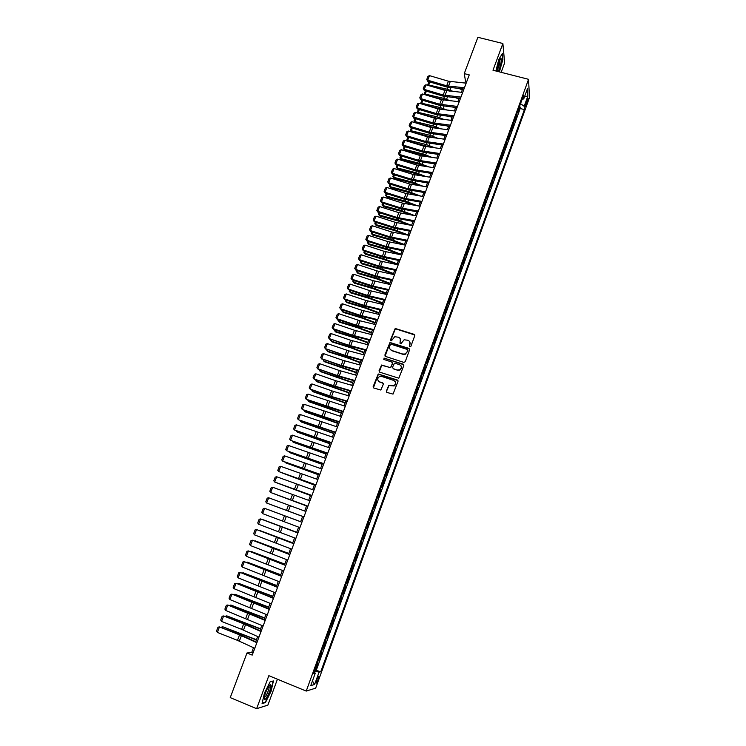<?xml version="1.0" encoding="UTF-8"?>
<svg xmlns="http://www.w3.org/2000/svg" width="746" height="746" viewBox="0 0 746 746"><rect width="100%" height="100%" fill="white"/><g stroke="black" fill="none" stroke-linecap="round" stroke-linejoin="round"><path stroke-width="1.12" d="M409.871 346.871L410.85 346.396L414.776 335.672L414.133 334.339L395.221 328.473L390.512 339.822L391.426 340.754L394.765 336.716L398.392 337.22C400.294 338.05 400.975 339.467 400.453 341.481L399.94 342.871L400.882 343.803L404.136 339.784L407.848 340.26C409.759 341.09 410.449 342.517 409.927 344.54L409.414 345.93L409.871 346.871M318.272 679.438L318.99 676.324C318.635 675.764 317.88 676.939 316.714 679.867L315.987 682.982C316.351 683.541 317.115 682.357 318.272 679.438M386.353 391.072L386.997 392.443L393.03 394.102L398 381.392L397.357 380.031L378.231 373.979L373.149 386.652L373.793 388.013L380.833 390.037L383.304 384.246L382.661 382.885L379.583 381.859C377.14 380.19 377.112 378.409 379.509 376.506L381.598 376.404L393.683 380.423C396.098 382.017 396.173 383.789 393.907 385.729L388.825 385.272L386.353 391.072L386.587 392.191M501.163 72.334L504.65 62.888L502.879 43.51L492.985 70.245L528.56 79.318L306.233 691.076L268.849 675.68L256.624 708.7L230.253 697.603L246.991 652.974L252.223 655.109L469.253 74.898L464.254 73.612L465.532 81.211L464.851 83.03M502.879 43.51L477.878 37.3L464.254 73.612M403.828 362.407L405.227 361.726L409.61 349.753L408.967 348.41L389.981 342.489L384.861 355.068L385.495 356.411L403.828 362.407M403.828 365.531L398.83 378.194L379.658 372.17L379.024 370.818L381.57 365.036L389.729 367.452L391.128 366.771L392.377 363.377L391.734 362.024L384.013 359.497L384.031 358.089L403.176 364.179L403.828 365.531M314.849 669.88L315.558 670.169L317.983 663.502L317.097 663.688M318.878 658.783L319.586 659.072L322.002 652.424L321.134 652.573M322.897 647.724L323.605 648.004L326.011 641.383L325.163 641.485M326.907 636.702L327.615 636.981L330.002 630.389L329.173 630.445M330.888 625.717L331.597 625.997L333.984 619.422L333.173 619.441M334.87 614.769L335.579 615.049L337.957 608.494L337.155 608.475M338.833 603.868L339.542 604.139L341.91 597.611L341.127 597.555M342.778 592.995L343.486 593.266L345.846 586.766L345.081 586.664M346.713 582.16L347.422 582.43L349.771 575.949L349.025 575.809M350.639 571.371L351.338 571.641L353.688 565.179L352.951 565.002M354.546 560.61L355.245 560.88L357.586 554.437L356.868 554.222M358.434 549.895L359.143 550.156L361.474 543.741L360.766 543.489M362.323 539.199L363.022 539.47L365.344 533.082L364.635 532.821M366.202 528.513L366.892 528.821L369.205 522.452L368.496 522.191M370.072 517.864L370.743 518.209L373.047 511.859L372.347 511.607M373.923 507.252L374.585 507.634L376.879 501.312L376.18 501.06M377.765 496.677L378.409 497.097L380.702 490.793L379.994 490.542M381.598 486.131L382.222 486.597L384.507 480.312L383.808 480.06M385.412 475.631L386.027 476.125L388.302 469.868L387.603 469.616M389.216 465.159L389.813 465.7L392.079 459.452L391.38 459.21M393.011 454.734L393.59 455.302L395.846 449.083L395.147 448.84M396.788 444.336L397.348 444.942L399.604 438.741L398.905 438.499M400.546 433.976L401.096 434.62L403.344 428.437L402.644 428.195M404.295 423.644L404.836 424.325L407.074 418.17L406.374 417.928M408.034 413.359L408.556 414.067L410.785 407.931L410.095 407.698M411.764 403.101L412.268 403.847L414.496 397.73L413.797 397.497M415.475 392.881L415.97 393.664L418.189 387.566L417.49 387.333M419.177 382.689L419.662 383.509L421.863 377.429L421.173 377.206M422.87 372.534L423.336 373.392L425.528 367.33L424.838 367.107M426.544 362.416L426.992 363.302L429.183 357.269L428.493 357.045M430.209 352.336L430.647 353.259L432.829 347.244L432.139 347.021M433.855 342.283L434.284 343.235L436.457 337.239L435.767 337.024M437.492 332.268L437.911 333.257L440.075 327.28L439.385 327.056M441.119 322.281L441.52 323.307L443.683 317.348L442.993 317.134M444.737 312.332L445.12 313.385L447.274 307.455L446.584 307.231M448.337 302.41L448.71 303.501L450.864 297.589L450.174 297.374M451.927 292.525L452.29 293.644L454.435 287.751L453.745 287.546M455.508 282.678L455.853 283.825L457.988 277.95L457.298 277.745M459.079 272.859L459.405 274.043L461.541 268.187L460.851 267.982M462.632 263.068L462.949 264.289L465.075 258.452L464.385 258.247M466.175 253.314L466.483 254.563L468.6 248.744L467.91 248.539M469.71 243.588L469.999 244.875L472.106 239.074L471.425 238.869M473.225 233.899L473.514 235.214L475.612 229.432L474.922 229.236M476.741 224.238L477.002 225.59L479.1 219.828L478.41 219.632M480.238 214.615L480.489 215.995L482.578 210.251L481.888 210.055M483.716 205.019L483.967 206.428L486.047 200.702L485.357 200.506M487.194 195.452L487.427 196.888L489.497 191.19L488.817 190.995M490.654 185.922L490.877 187.386L492.938 181.707L492.257 181.511M494.113 176.42L494.318 177.921L496.379 172.251L495.689 172.065M497.545 166.955L497.741 168.475L499.801 162.824L499.111 162.637M500.976 157.509L501.163 159.066L503.205 153.434L502.524 153.247M504.399 148.1L504.566 149.685L506.609 144.071L505.928 143.885M507.802 138.719L507.961 140.341L509.994 134.746L509.313 134.56M511.197 129.375L511.346 131.016L513.369 125.44L512.698 125.263M514.581 120.05L514.721 121.729L516.745 116.171L516.614 114.474M516.064 115.994L516.745 116.171M526.946 99.805L525.277 106.333L527.114 102.771L528.047 98.267L526.946 99.805M528.56 79.318L529.464 97.698L315.67 688.148L306.233 691.076M315.558 670.169L320.752 671.754L524.382 109.606L524.177 106.286L520.54 103.666M320.752 671.754L319.055 672.174L314.588 684.492L310.746 685.621L315.297 673.106L313.516 673.545L523.524 95.451L523.729 98.92L527.478 88.606L527.87 96.103L524.177 106.286M383.248 383.369L379.583 381.859M513.229 123.78L513.369 125.44M509.844 133.105L509.994 134.746M506.441 142.467L506.609 144.071M503.028 151.858L503.205 153.434M499.606 161.285L499.801 162.824M496.174 170.731L496.379 172.251M492.733 180.215L492.938 181.707M489.273 189.736L489.497 191.19M485.805 199.275L486.047 200.702M482.326 208.852L482.578 210.251M478.839 218.466L479.1 219.828M475.333 228.099L475.612 229.432M471.817 237.778L472.106 239.074M468.292 247.476L468.6 248.744M464.758 257.211L465.075 258.452M461.215 266.984L461.541 268.187M457.652 276.775L457.988 277.95M454.081 286.613L454.435 287.751M450.5 296.479L450.864 297.589M446.901 306.373L447.274 307.455M443.292 316.304L443.683 317.348M439.674 326.272L440.075 327.28M436.037 336.269L436.457 337.239M432.4 346.303L432.829 347.244M428.745 356.364L429.183 357.269M425.071 366.463L425.528 367.33M421.387 376.59L421.863 377.429M417.695 386.764L418.189 387.566M413.993 396.965L414.496 397.73M410.272 407.195L410.785 407.931M406.542 417.471L407.074 418.17M402.803 427.775L403.344 428.437M399.045 438.116L399.604 438.741M395.277 448.486L395.846 449.083M391.491 458.902L392.079 459.452M387.696 469.346L388.302 469.868M383.892 479.827L384.507 480.312M380.068 490.346L380.702 490.793M376.236 500.902L376.879 501.312M372.385 511.495L373.047 511.859M368.524 522.116L369.205 522.452M364.654 532.784L365.344 533.082M359.143 550.156L358.425 549.923M355.245 560.88L354.518 560.684M351.338 571.641L350.592 571.483M347.422 582.43L346.657 582.318M343.486 593.266L342.712 593.191M339.542 604.139L338.74 604.101M335.579 615.049L334.767 615.049M331.597 625.997L330.776 626.043M327.615 636.981L326.767 637.065M323.605 648.004L322.748 648.134M319.586 659.072L318.719 659.24M316.379 669.973L520.204 108.515L520.093 106.93L518.088 112.469L517.957 110.762M256.624 708.7L267.889 705.11L277.437 679.214M253.5 647.705L251.756 652.368L246.991 652.974M462.66 88.895L461.382 92.308M459.191 98.164L457.895 101.615M455.713 107.461L454.398 110.949M452.216 116.786L450.892 120.32M448.719 126.149L447.376 129.72M445.203 135.539L443.851 139.148M441.679 144.957L440.308 148.603M438.135 154.403L436.755 158.096M434.592 163.887L433.193 167.617M431.029 173.398L429.621 177.166M427.458 182.938L426.031 186.752M423.877 192.515L422.432 196.366M420.278 202.119L418.823 206.017M416.669 211.752L415.196 215.697M413.051 221.422L411.559 225.413M409.423 231.12L407.913 235.149M405.777 240.855L404.257 244.93M402.122 250.619L400.583 254.74M398.457 260.419L396.9 264.578M394.774 270.248L393.207 274.453M391.09 280.114L389.496 284.357M387.379 290.007L385.775 294.306M383.668 299.939L382.045 304.275M379.938 309.898L378.297 314.28M376.198 319.894L374.539 324.324M372.44 329.928L370.762 334.404M368.673 339.99L366.985 344.512M364.897 350.079L363.19 354.648M361.101 360.215L359.376 364.831M357.297 370.38L355.553 375.042M353.483 380.581L351.72 385.29M349.65 390.811L347.869 395.576M345.808 401.087L344.009 405.889M341.948 411.391L340.129 416.24M338.078 421.723L336.241 426.628M334.199 432.102L332.343 437.053M330.301 442.509L328.426 447.516M326.394 452.962L324.501 458.007M322.468 463.443L320.556 468.535M318.533 473.962L316.602 479.109M314.579 484.508L312.63 489.712M310.616 495.102L308.648 500.352M306.634 505.732L304.657 511.029M302.643 516.391L300.647 521.743M298.633 527.114L296.638 532.457M294.605 537.885L292.609 543.219M290.558 548.702L288.562 554.008M286.492 559.547L284.515 564.843M282.417 570.429L280.44 575.716M278.333 581.358L276.365 586.617M274.23 592.315L272.262 597.565M270.108 603.318L268.15 608.549M265.977 614.359L264.028 619.581M261.837 625.437L259.888 630.64M257.668 636.552L255.729 641.737M466.772 81.538L465.532 81.211M253.053 652.89L251.756 652.368M519.421 106.753L520.093 106.93M520.204 108.515L524.382 109.606M522.125 99.283L523.729 98.92M315.297 673.106L313.973 672.295M314.486 670.878L319.055 672.174M524.597 96.532L527.87 96.103M314.588 684.492L312.453 680.939M499.391 71.877L502.925 59.307L502.375 53.507L498.813 59.456L495.885 70.982M265.445 702.564L271.078 691.29L273.428 680.949L270.155 681.732L264.429 693.109L262.07 703.599L265.445 702.564L264.821 702.312M409.545 346.657L409.824 341.976M400.322 338.861L400.08 343.608M414.795 335.001L395.38 328.762L390.662 340.577M409.619 349.035L390.149 342.759L385.057 356.122M407.773 350.406L407.316 349.464L391.249 344.26L390.279 344.736L389.738 346.2C389.207 348.214 389.888 349.641 391.79 350.48L402.775 354.052L405.153 353.977L407.232 351.87L407.792 349.939M390.102 349.231L391.79 350.48M407.922 350.667L405.302 354.238L402.933 354.313L391.948 350.741M392.349 362.575L392.545 363.628L390.662 367.675L381.738 365.288L379.248 371.909M403.81 364.757L384.712 358.332L383.742 359.33M397.459 369.997L399.576 369.895C401.954 367.983 401.907 366.211 399.455 364.561L394.438 363.19L392.555 367.246L393.198 368.599L397.618 370.249L399.735 370.137C401.507 369.065 401.935 367.638 401.031 365.857M397.618 370.249L393.356 368.841M395.184 381.607C396.182 383.36 395.809 384.815 394.075 385.962L388.992 385.505L386.521 391.296M378.343 381.019L379.761 382.092M397.963 380.563L378.409 374.222L373.41 387.789M458.995 88.522L462.287 89.874M429.864 81.995L428.717 85.016L447.218 89.222L453.316 91.469M428.577 85.557L427.878 84.429L428.959 85.669M449.484 91.068L437.081 88.075M427.878 84.429L428.913 81.715M464.432 87.795L446.686 85.809L427.738 80.204L427.859 81.398L446.761 86.993L463.965 89.035M466.166 83.16L448.421 81.211L429.482 75.635L427.738 80.204L426.759 79.505L427.98 76.306L429.482 75.635M427.859 81.398L426.759 79.505M498.048 71.541L499.531 68.501C501.34 62.888 501.816 59.503 500.939 58.356L498.86 61.825L497.013 71.271M496.985 70.115L498.552 67.476C499.661 64.212 500.109 61.759 499.895 60.118L499.717 59.82M502.105 53.964L502.618 59.447L499.093 71.802M270.882 685.527L270.5 684.791C269.203 684.054 264.634 693.482 264.28 697.669L264.252 698.741C264.56 703.086 271.441 689.304 270.882 685.527M264.336 697.24C265.389 698.181 269.52 689.108 269.138 686.73L268.84 686.171L270.5 684.791M270.052 681.928L273.045 681.21L270.77 691.234L265.306 702.163L262.182 703.114M455.927 97.81L458.865 99.022M426.386 91.152L425.257 94.108L443.767 98.369L450.248 100.775M425.267 94.807L424.418 93.52L425.556 94.891M446.416 100.356L431.869 96.775M424.418 93.52L425.425 90.872M452.878 107.144L455.433 108.189M422.889 100.337L421.788 103.237L440.308 107.555L447.19 110.119M421.947 104.086L420.949 102.631L422.143 104.142M443.357 109.681L426.563 105.466M420.949 102.631L421.928 100.057M449.829 116.507L451.992 117.392M419.383 109.55L418.301 112.385L436.83 116.768L444.14 119.5M418.618 113.392L417.471 111.769L418.72 113.42M440.308 119.043L421.154 114.157M417.471 111.769L418.422 109.27M446.789 125.906L448.542 126.624M415.867 118.8L414.804 121.57L433.351 126.009L441.1 128.927M413.983 120.945L415.298 122.736L413.983 120.945L414.907 118.511M437.268 128.443L415.634 122.838M460.953 97.101L443.208 95.012L424.241 89.38L424.371 90.555L443.292 96.178L460.496 98.304M462.688 92.448L444.952 90.406L425.994 84.792L424.241 89.38L423.271 88.662L424.493 85.454L425.994 84.792M424.371 90.555L423.271 88.662M457.466 106.426L439.72 104.254L420.735 98.584L420.875 99.74L439.814 105.4L457.018 107.611M459.21 101.754L441.464 99.628L422.488 93.977L420.735 98.584L419.765 97.857L420.996 94.639L422.488 93.977M420.875 99.74L419.765 97.857M453.96 115.789L436.224 113.523L417.219 107.816L417.368 108.944L436.326 114.642L453.531 116.945M455.713 111.098L437.977 108.888L418.982 103.19L417.219 107.816L416.249 107.079L417.48 103.843L418.982 103.19M417.368 108.944L416.249 107.079M450.444 125.179L432.717 122.82L413.694 117.075L413.844 118.185L432.829 123.92L450.025 126.307M452.207 120.479L434.48 118.166L415.457 112.441L413.694 117.075L412.725 116.329L413.965 113.084L415.457 112.441M413.844 118.185L412.725 116.329M443.767 135.352L445.073 135.875M412.333 128.07L411.307 130.783L429.855 135.278L438.079 138.383M410.477 130.14L411.811 131.949L410.477 130.14L411.382 127.78M434.247 137.879L411.811 131.949M446.929 134.597L429.202 132.145L410.151 126.363L410.319 127.454L429.323 133.226L446.509 135.707M448.691 129.879L430.964 127.482L411.923 121.719L410.151 126.363L409.19 125.608L410.431 122.353L411.923 121.719M410.319 127.454L409.19 125.608M440.765 144.827L441.595 145.172M408.799 137.376L407.792 140.024L426.348 144.575L435.067 147.885M406.962 139.371L408.304 141.171L406.962 139.371L407.838 137.087M431.235 147.363L408.304 141.171M443.385 144.043L425.668 141.507L406.598 135.688L406.775 136.76L425.798 142.57L442.984 145.134M445.157 139.316L427.439 136.826L408.379 131.016L406.598 135.688L405.637 134.914L406.887 131.66L408.379 131.016M406.775 136.76L405.637 134.914M405.246 146.71L404.257 149.293L422.833 153.909L432.083 157.425M403.437 148.631L404.789 150.431L403.437 148.631L404.285 146.412M428.241 156.884L423.318 155.037L404.789 150.431M439.842 153.527L422.124 150.897L403.036 145.032L403.222 146.085L422.264 151.932L439.45 154.59M441.613 148.78L423.905 146.197L404.826 140.36L403.036 145.032L402.085 144.258L403.325 140.985L404.826 140.36M403.222 146.085L402.085 144.258M401.684 156.073L400.723 158.6L419.299 163.271L429.109 167.011M399.903 157.919L401.255 159.709L399.903 157.919L400.723 155.774M425.276 166.442L419.793 164.381L401.255 159.709M436.279 163.038L418.571 160.315L399.464 154.413L399.651 155.448L418.72 161.332L435.897 164.073M438.061 158.283L420.352 155.597L401.255 149.722L399.464 154.413L398.513 153.629L399.763 150.347L401.255 149.722M399.651 155.448L398.513 153.629M398.103 165.472L397.17 167.925L415.764 172.662L426.162 176.634M396.359 167.244L397.711 169.016L396.359 167.244L397.142 165.174M422.329 176.047L416.268 173.753L397.711 169.016M432.717 172.587L415.009 169.762L395.884 163.831L396.079 164.838L415.158 170.759L432.335 173.594M434.498 167.813L416.79 165.034L397.674 159.122L395.884 163.831L394.923 163.029L396.182 159.737L397.674 159.122M396.079 164.838L394.923 163.029M394.522 174.89L393.608 177.287L412.212 182.08L423.234 186.304M392.797 176.588L394.158 178.359L392.797 176.588L393.562 174.592M419.401 185.698L412.725 183.152L394.158 178.359M429.127 182.164L411.428 179.245L392.284 173.268L392.489 174.256L411.596 180.224L428.764 183.143M430.927 177.371L413.219 174.499L394.084 168.54L392.284 173.268L391.333 172.457L392.592 169.156L394.084 168.54M392.489 174.256L391.333 172.457M390.923 184.346L390.037 186.677L408.649 191.536L420.343 196.021M389.225 185.968L390.596 187.731L389.225 185.968L389.962 184.048M416.51 195.396L409.172 192.58L390.596 187.731M425.537 191.769L407.848 188.757L388.675 182.742L388.89 183.712L408.015 189.708L425.183 192.72M427.337 186.966L409.638 183.992L390.484 178.005L388.675 182.742L387.724 181.921L388.992 178.602L390.484 178.005M388.89 183.712L387.724 181.921M387.314 193.839L386.456 196.105L405.069 201.019L417.48 205.793M385.645 195.377L387.025 197.131L385.645 195.377L386.353 193.531M413.648 205.131L405.6 202.045L387.025 197.131M421.928 201.411L404.248 198.296L385.057 192.244L385.281 193.195L404.425 199.229L421.583 202.334M423.737 196.59L406.048 193.522L386.866 187.488L385.057 192.244L384.106 191.414L385.374 188.085L386.866 187.488M385.281 193.195L384.106 191.414M418.31 211.081L400.63 207.873L381.42 201.784L381.654 202.707L400.826 208.787L417.974 211.985M420.129 206.241L402.439 203.08L383.239 197.009L381.42 201.784L380.479 200.935L381.747 197.597L383.239 197.009M381.654 202.707L380.479 200.935M414.683 220.779L397.012 217.478L377.774 211.342L378.017 212.256L397.208 218.364L414.356 221.655M416.501 215.93L398.821 212.666L379.602 206.558L377.774 211.342L376.833 210.493L378.11 207.146L379.602 206.558M378.017 212.256L376.833 210.493M383.696 203.35L382.857 205.551L401.488 210.531L414.655 215.603M382.055 204.814L383.435 206.567L382.055 204.814L382.726 203.043M410.822 214.923L402.029 211.538L383.435 206.567M380.059 212.899L379.248 215.034L397.888 220.079L411.587 225.348M378.446 214.288L379.835 216.032L378.446 214.288L379.089 212.591M408.043 224.77L398.439 221.058L379.835 216.032M376.413 222.485L375.63 224.546L394.28 229.656L407.997 234.925M374.837 223.791L376.226 225.525L374.837 223.791L375.443 222.168M405.311 234.664L394.839 230.617L376.226 225.525M411.046 230.514L393.375 227.11L374.119 220.947L374.371 221.823L393.58 227.978L410.729 231.363M412.864 225.646L395.194 222.289L375.947 216.144L374.119 220.947L373.177 220.079L374.464 216.713L375.947 216.144M374.371 221.823L373.177 220.079M372.758 232.09L371.993 234.095L390.652 239.261L404.397 244.539M371.2 233.321L372.608 235.046L371.2 233.321L371.788 231.782M402.635 244.613L391.221 240.203L372.608 235.046M407.391 240.287L389.729 236.78L370.454 230.57L370.715 231.437L389.944 237.629L407.083 241.107M409.218 235.4L391.547 231.941L372.291 225.758L370.454 230.57L369.512 229.693L370.799 226.327L372.291 225.758M370.715 231.437L369.512 229.693M369.093 241.732L368.356 243.672L387.025 248.894L400.788 254.181M367.564 242.879L368.972 244.604L367.564 242.879L368.123 241.424M400.024 254.628L387.603 249.817L368.972 244.604M403.726 250.087L386.064 246.478L366.771 240.231L367.041 241.07L386.288 247.308L403.427 250.88M405.554 245.182L387.901 241.62L368.617 235.4L366.771 240.231L365.838 239.345L367.125 235.96L368.617 235.4M367.041 241.07L365.838 239.345M365.409 251.411L364.701 253.276L383.379 258.564L397.17 263.851M363.908 252.474L365.326 254.181L363.908 252.474L364.44 251.094M396.937 264.485L383.966 259.468L365.326 254.181M400.043 259.916L382.39 256.214L363.078 249.929L363.358 250.74L382.633 257.016L399.763 260.68M401.889 255.001L384.227 251.337L364.925 245.07L363.078 249.929L362.146 249.024L363.442 245.63L364.925 245.07M363.358 250.74L362.146 249.024M361.717 261.119L361.036 262.918L379.723 268.271L393.543 273.558M360.253 262.098L361.67 263.804L360.253 262.098L360.747 260.792M393.31 274.164L380.32 269.147L361.67 263.804M396.359 269.782L378.707 265.977L359.376 259.645L359.665 260.447L378.959 266.76L396.079 270.518M398.205 264.849L380.553 261.091L361.232 254.787L359.376 259.645L358.444 258.731L359.74 255.328L361.232 254.787M359.665 260.447L358.444 258.731M358.015 270.854L357.353 272.588L376.049 278.006L389.897 283.293M356.569 271.758L357.996 273.446L356.569 271.758L357.036 270.528M389.673 283.881L376.655 278.864L357.996 273.446M392.657 279.685L376.861 276.281L355.655 269.409L355.963 270.173L375.266 276.533L392.387 280.393M394.503 274.733L376.861 270.873L357.52 264.522L355.655 269.409L354.732 268.476L356.029 265.063L357.52 264.522M355.963 270.173L354.732 268.476M354.294 280.627L353.66 282.286L372.366 287.769L386.241 293.066M352.886 281.447L354.313 283.135L352.886 281.447L353.324 280.3M386.027 293.626L372.981 288.609L354.313 283.135M388.936 289.616L373.149 286.119L351.925 279.19L352.243 279.946L371.573 286.333L388.685 290.297M390.792 284.646L373.159 280.683L353.8 274.295L351.925 279.19L351.002 278.258L352.308 274.826L353.8 274.295M352.243 279.946L351.002 278.258M350.564 290.427L349.958 292.022L368.673 297.57L382.567 302.867M349.184 291.164L350.62 292.842L349.184 291.164L349.594 290.101M382.372 303.408L369.298 298.381L350.62 292.842M385.206 299.584L367.582 295.463L348.186 289.01L348.513 289.737L367.862 296.171L384.964 300.237M387.071 294.595L369.447 290.53L350.06 284.095L348.186 289.01L347.263 288.068L348.578 284.627L350.06 284.095M348.513 289.737L347.263 288.068M346.825 300.256L346.247 301.785L364.971 307.399L378.884 312.705M345.473 300.918L346.918 302.587L345.473 300.918L345.846 299.929M378.698 313.217L365.605 308.191L346.918 302.587M343.067 310.131L342.517 311.576L361.25 317.264L375.191 322.57M342.088 309.795L341.752 310.7L343.197 312.36L361.894 318.029L375.014 323.055M339.299 320.025L338.777 321.414L357.52 327.158L371.489 332.464M338.32 319.698L338.013 320.519L339.467 322.169L358.173 327.904L371.312 332.93M381.467 309.581L363.852 305.356L344.438 298.866L344.764 299.575L364.132 306.046L381.234 310.205M383.341 304.573L365.717 300.405L346.312 293.933L344.438 298.866L343.514 297.906L344.829 294.456L346.312 293.933M344.764 299.575L343.514 297.906M377.718 319.614L360.104 315.288L340.67 308.751L341.006 309.431L360.402 315.95L377.495 320.211M379.593 314.588L361.978 310.317L342.554 303.808L340.67 308.751L339.747 307.781L341.071 304.321L342.554 303.808M341.006 309.431L339.747 307.781M373.951 329.676L356.346 325.247L336.894 318.673L337.239 319.335L356.653 325.89L373.737 330.245M375.835 324.641L360.076 320.808L338.777 313.712L336.894 318.673L335.97 317.684L337.295 314.215L338.777 313.712M337.239 319.335L335.97 317.684M335.523 329.965L335.019 331.271L353.781 337.089L367.769 342.395M334.544 329.629L334.264 330.366L335.728 332.007L354.443 337.807L367.61 342.843M370.175 339.775L352.578 335.243L333.098 328.622L333.462 329.256L352.886 335.859L369.969 340.316M372.067 334.721L354.462 330.236L334.991 323.643L333.098 328.622L332.184 327.625L333.509 324.146L334.991 323.643M333.462 329.256L332.184 327.625M331.728 339.924L331.261 341.164L350.023 347.049L364.039 352.364M330.748 339.589L330.506 340.251L331.97 341.882L350.695 347.748L363.889 352.783M366.379 349.911L348.792 345.267L329.294 338.609L349.119 345.864L366.193 350.424M368.282 344.839L350.685 340.251L331.196 333.611L329.294 338.609L328.38 337.602L329.713 334.105L331.196 333.611M329.667 339.225L328.38 337.602M327.923 349.93L327.485 351.096L346.256 357.045L360.299 362.36M326.944 349.594L326.729 350.163L328.203 351.786L346.946 357.726L360.15 362.752M362.575 360.085L344.997 355.329L325.48 348.634L345.333 355.898L362.397 360.56M364.486 354.993L348.746 350.862L327.391 343.617L325.48 348.634L324.566 347.608L325.909 344.102L327.391 343.617M325.853 349.212L324.566 347.608M324.109 359.964L323.689 361.055L356.541 372.394M323.13 359.619L324.426 361.726L356.411 372.767M358.761 370.286L341.192 365.428L321.647 358.686L341.528 365.969L358.593 370.734M360.672 365.176L343.095 360.374L323.568 353.651L321.647 358.686L320.743 357.642L322.085 354.126L323.568 353.651M322.039 359.246L320.743 357.642M320.276 370.025L319.894 371.051L352.774 382.456M319.297 369.69L320.64 371.695L352.653 382.801M316.435 380.124L316.071 381.075L348.997 392.555M315.455 379.779L316.836 381.7L348.876 392.881M312.583 390.261L312.248 391.137L345.202 402.691M311.595 389.916L313.012 391.734L345.09 402.989M354.928 380.525L337.369 375.555L317.805 368.766L337.724 376.077L354.779 380.945M356.849 375.397L339.281 370.482L319.726 363.722L317.805 368.766L316.901 367.722L318.244 364.188L319.726 363.722M318.206 369.307L316.901 367.722M351.086 390.792L333.537 385.719L313.954 378.893L333.891 386.214L350.946 391.184M353.017 385.654L335.448 380.628L315.875 373.821L313.954 378.893L313.05 377.83L314.402 374.287L315.875 373.821M314.364 379.406L313.05 377.83M347.235 401.106L331.541 396.518L310.084 389.039L330.058 396.387L347.104 401.46M349.165 395.949L333.462 391.408L312.014 383.966L310.084 389.039L309.18 387.967L310.541 384.414L312.014 383.966M308.713 400.434L308.406 401.227L341.398 412.855M307.725 400.08L309.18 401.805L341.295 413.125M343.365 411.447L306.196 399.231L326.207 406.598L343.244 411.773M345.305 406.272L308.145 394.13L306.196 399.231L305.31 398.14L306.662 394.578L308.145 394.13M304.825 410.636L304.555 411.354L337.584 423.057M303.846 410.281L305.338 411.913L337.49 423.299M339.486 421.826L302.307 409.451L322.347 416.837L339.374 422.124M341.426 416.632L304.256 404.341L302.307 409.451L301.412 408.351L302.773 404.78L304.256 404.341M300.936 420.875L300.685 421.518L333.751 433.295M299.995 420.539L301.487 422.05L333.667 433.51M335.588 432.242L298.4 419.709L335.486 432.503M337.537 427.029L300.349 414.58L298.4 419.709L297.505 418.599L298.876 415.009L300.349 414.58M297.029 431.141L296.805 431.71L329.909 443.562M296.209 430.852L297.617 432.223L329.835 443.758M331.681 442.686L294.474 430.004L331.588 442.928M333.639 437.464L296.442 424.856L294.474 430.004L293.588 428.875L294.959 425.276L296.442 424.856M293.103 441.445L292.917 441.949L326.049 453.866M292.404 441.203L293.738 442.425L325.983 454.034M327.755 453.176L290.539 440.336L327.68 453.381M329.723 447.926L292.516 435.16L290.539 440.336L289.662 439.189L291.033 435.58L292.516 435.16M289.168 451.787L322.179 464.208M288.59 451.582L289.84 452.673L322.123 464.348M323.82 463.695L286.595 450.696L323.755 463.872M325.788 458.436L288.571 445.511L286.595 450.696L285.718 449.54L287.098 445.912L288.571 445.511M285.224 462.166L318.3 474.587M284.758 461.998L285.932 462.949L318.253 474.698M319.866 474.26L282.631 461.093L319.82 474.4M321.843 468.973L284.618 455.89L282.631 461.093L281.755 459.928L283.144 456.291L284.618 455.89M281.261 472.582L314.402 484.993M280.906 472.451L314.364 485.087M315.903 484.853L278.659 471.528L315.866 484.956M317.889 479.547L280.645 466.306L278.659 471.528L277.782 470.344L279.172 466.698L280.645 466.306M277.288 483.026L310.485 495.437M277.046 482.942L310.467 495.503M311.931 495.484L274.668 482L311.903 495.558M313.917 490.159L276.663 476.759L274.668 482L273.801 480.797L275.19 477.142L276.663 476.759M273.297 493.516L306.569 505.919M273.157 493.46L306.55 505.956M307.939 506.152L270.667 492.5L307.921 506.198M309.935 500.818L272.672 487.241L270.667 492.5L269.8 491.297L271.199 487.614L272.672 487.241M269.297 504.035L302.634 516.437M269.259 504.016L302.624 516.446M303.939 516.857L266.648 503.037L303.93 516.866M305.935 511.504L268.663 497.768L266.648 503.037L265.79 501.816L267.189 498.132L268.663 497.768M300.657 521.706L267.292 509.285L300.657 521.706M299.92 527.599L262.62 513.621L264.644 508.324L263.17 508.679L261.762 512.381L262.62 513.621M301.925 522.228L264.644 508.324L301.934 522.219M296.712 532.252L263.301 519.785L296.703 532.28M295.882 538.379L258.582 524.233L260.606 518.918L259.132 519.272L257.715 522.983L258.582 524.233M297.906 532.989L260.606 518.918L297.915 532.952M292.749 542.827L259.291 530.313L292.73 542.892M291.835 549.205L254.526 534.882L256.549 529.557L255.085 529.893L253.668 533.623L254.526 534.882M293.859 543.787L256.549 529.557L293.887 543.713M288.777 553.448L255.272 540.878L288.749 553.532M287.779 560.06L250.451 545.568L252.493 540.225L251.02 540.552L249.593 544.291L250.451 545.568M289.812 554.623L252.493 540.225L289.849 554.52M284.795 564.097L251.243 551.481L284.748 564.209M283.704 570.951L246.367 556.292L248.409 550.93L246.945 551.247L245.518 555.005L246.367 556.292M285.737 565.496L248.409 550.93L285.793 565.356M280.794 574.784L247.196 562.111L280.738 574.933M246.46 562.325L247.029 562.54M279.61 581.88L242.264 567.053L244.315 561.673L242.851 561.98L241.415 565.748L242.264 567.053M281.662 576.416L244.315 561.673L281.727 576.238M276.775 585.517L243.131 572.788L276.71 585.685M242.245 573.031L243.131 572.788L242.944 573.301M275.507 592.856L238.151 577.852L240.212 572.452L238.748 572.76L237.303 576.537L238.151 577.852M277.559 587.363L240.212 572.452L277.643 587.158M272.747 596.278L239.056 583.503L272.672 596.474M238.011 583.773L239.056 583.503L238.832 584.09M271.385 603.868L234.02 588.687L236.09 583.269L234.626 583.568L233.181 587.354L234.02 588.687M273.446 598.357L236.09 583.269L273.54 598.115M268.7 607.076L234.971 594.245L268.616 607.309M233.768 594.562L234.971 594.245L234.71 594.926M267.255 614.918L229.88 599.57L231.95 594.124L230.495 594.413L229.041 598.217L229.88 599.57M269.325 609.389L231.95 594.124L252.558 601.854L269.427 609.109M264.644 617.912L230.868 605.034L264.55 618.173M229.572 605.407L230.868 605.034L230.579 605.799M263.105 626.006L225.721 610.48L227.8 605.015L226.346 605.295L224.891 609.118L225.721 610.48M265.184 620.458L227.8 605.015L248.446 612.764L265.306 620.14M260.578 628.794L226.747 615.851L260.466 629.074M225.413 616.308L226.747 615.851L226.43 616.7M258.946 637.131L241.629 629.326L221.553 621.427L223.641 615.944L222.177 616.215L220.723 620.047L221.553 621.427M261.025 631.564L243.7 623.815L223.641 615.944L244.315 623.721L261.156 631.209M256.493 639.704L222.616 626.715L256.372 640.021M221.254 627.255L222.616 626.715L222.261 627.647M254.768 648.293L237.461 640.357L217.366 632.422L219.464 626.92L218 627.181L216.536 631.023L217.366 632.422M256.857 642.707L239.541 634.837L219.464 626.92L240.165 634.706L257.006 642.325M525.995 102.482L527.114 102.771M525.454 104.552L526.378 104.794M447.945 87.301L447.218 89.222M450.929 87.692L450.015 90.107M448.514 86.182L450.248 81.584M446.686 85.809L448.421 81.211M444.476 96.486L443.767 98.369M447.46 96.905L446.574 99.265M440.998 105.708L440.308 107.555M443.982 106.137L443.115 108.459M437.51 114.959L436.83 116.768M440.494 115.397L439.646 117.672M434.013 124.237L433.351 126.009M436.997 124.694L436.168 126.913M445.045 95.395L446.779 90.779M443.208 95.012L444.952 90.406M441.557 104.636L443.301 100.011M439.72 104.254L441.464 99.628M438.061 113.914L439.814 109.27M436.224 113.523L437.977 108.888M434.554 123.221L436.307 118.558M432.717 122.82L434.48 118.166M430.507 133.553L429.855 135.278M433.491 134.019L432.671 136.192M431.039 132.555L432.801 127.883M429.202 132.145L430.964 127.482M426.982 142.887L426.348 144.575M429.966 143.372L429.164 145.498M427.505 141.917L429.276 137.227M425.668 141.507L427.439 136.826M423.448 152.259L422.833 153.909M426.432 152.762L425.658 154.832M423.97 151.307L425.742 146.608M422.124 150.897L423.905 146.197M419.905 161.658L419.299 163.271M422.889 162.18L422.133 164.195M420.418 160.735L422.189 156.017M418.571 160.315L420.352 155.597M416.352 171.095L415.764 172.662M419.336 171.627L418.59 173.594M416.846 170.191L418.637 165.463M415.009 169.762L416.79 165.034M412.79 180.56L412.212 182.08M415.764 181.101L415.046 183.022M413.275 179.683L415.065 174.937M411.428 179.245L413.219 174.499M409.209 190.053L408.649 191.536M412.184 190.612L411.484 192.477M409.685 189.195L411.484 184.439M407.848 188.757L409.638 183.992M405.619 199.574L405.069 201.019M408.594 200.152L407.913 201.961M406.085 198.744L407.885 193.969M404.248 198.296L406.048 193.522M402.476 208.33L404.285 203.537M400.63 207.873L402.439 203.08M398.849 217.944L400.667 213.132M397.012 217.478L398.821 212.666M402.019 209.132L401.488 210.531M404.994 209.719L404.332 211.482M398.401 218.718L397.888 220.079M401.376 219.324L400.733 221.03M394.774 228.332L394.28 229.656M397.758 228.957L397.133 230.607M395.221 227.586L397.04 222.756M393.375 227.11L395.194 222.289M391.137 237.983L390.652 239.261M394.112 238.617L393.515 240.221M391.566 237.256L393.394 232.416M389.729 236.78L391.547 231.941M387.491 247.663L387.025 248.894M390.466 248.315L389.878 249.863M387.911 246.963L389.738 242.105M386.064 246.478L387.901 241.62M383.826 257.379L383.379 258.564M386.801 258.041L386.241 259.543M384.237 256.708L386.074 251.831M382.39 256.214L384.227 251.337M380.152 267.124L379.723 268.271M383.127 267.805L382.586 269.25M380.553 266.481L382.4 261.585M378.707 265.977L380.553 261.091M376.469 276.897L376.049 278.006M379.444 277.596L378.921 278.985M376.861 276.281L378.707 271.376M375.014 275.768L376.861 270.873M372.767 286.706L372.366 287.769M375.742 287.424L375.247 288.758M373.149 286.119L375.005 281.195M371.303 285.597L373.159 280.683M369.056 296.554L368.673 297.57M372.03 297.281L371.555 298.559M369.438 295.985L371.294 291.052M367.582 295.463L369.447 290.53M365.335 306.429L364.971 307.399M368.31 307.175L367.853 308.396M361.605 316.332L361.25 317.264M364.58 317.097L364.141 318.262M357.856 326.272L357.52 327.158M360.831 327.056L360.411 328.165M365.699 305.888L367.573 300.936M363.852 305.356L365.717 300.405M361.959 315.819L363.834 310.849M360.104 315.288L361.978 310.317M358.201 325.788L360.076 320.808M356.346 325.247L358.229 320.258M354.098 336.25L353.781 337.089M357.064 337.043L356.672 338.097M354.425 335.793L356.318 330.786M352.578 335.243L354.462 330.236M350.322 346.256L350.023 347.049M353.296 347.067L352.923 348.065M350.648 345.827L352.541 340.81M348.792 345.267L350.685 340.251M346.536 356.299L346.256 357.045M349.51 357.129L349.156 358.061M346.853 355.898L348.746 350.862M344.997 355.329L346.899 350.294M342.74 366.37L342.479 367.069M345.706 367.219L345.379 368.095M343.039 365.997L344.95 360.943M341.192 365.428L343.095 360.374M338.926 376.478L338.684 377.131M341.901 377.345L341.593 378.166M335.103 386.624L334.879 387.23M338.069 387.5L337.789 388.265M331.271 396.797L331.056 397.357M334.236 397.693L333.975 398.392M339.225 376.133L341.136 371.06M337.369 375.555L339.281 370.482M335.383 386.307L337.304 381.215M333.537 385.719L335.448 380.628M331.541 396.518L333.462 391.408M329.685 395.912L331.616 390.811M327.419 407.008L327.224 407.521M330.385 407.922L330.142 408.566M327.68 406.756L329.611 401.628M325.825 406.15L327.755 401.022M326.524 418.189L326.3 418.767M323.811 417.033L325.741 411.885M321.955 416.417L323.895 411.279M322.645 428.484L322.449 429.006M319.922 427.337L321.862 422.18M318.066 426.712L320.006 421.565M316.024 437.688L317.973 432.503M314.169 437.053L316.118 431.878M312.108 448.066L314.066 442.872M310.252 447.423L312.21 442.238M308.182 458.482L310.15 453.27M306.326 457.83L308.294 452.626M304.247 468.936L306.214 463.704M302.382 468.274L304.359 463.052M300.293 479.417L302.27 474.167M298.428 478.755L300.414 473.514M296.321 489.945L298.307 484.676M294.465 489.273L296.451 484.005M292.348 500.501L294.334 495.213M290.483 499.82L292.479 494.542M288.348 511.094L290.353 505.797M286.492 510.404L288.488 505.107M284.338 521.724L286.343 516.409M282.482 521.034L284.487 515.719M280.319 532.402L282.333 527.058M278.463 531.693L280.468 526.359M276.281 543.107L278.305 537.745M274.425 542.389L276.44 537.036M272.234 553.849L274.258 548.469M270.369 553.122L272.402 547.75M268.168 564.629L270.201 559.23M266.313 563.892L268.346 558.502M264.093 575.446L266.135 570.028M262.228 574.709L264.27 569.301M260 586.3L262.051 580.873M258.135 585.554L260.186 580.127M261.016 592.221L260.839 592.697M255.897 597.192L257.948 591.746M254.032 596.436L256.083 590.991M256.932 603.048L256.736 603.598M251.775 608.13L253.836 602.656M249.91 607.365L251.971 601.891M249.854 612.774L249.668 613.259M252.847 613.921L252.614 614.536M247.644 619.096L249.705 613.613M245.779 618.322L247.849 612.839M245.742 623.675L245.546 624.216M248.735 624.831L248.483 625.512M243.494 630.109L245.565 624.598M241.629 629.326L243.7 623.815M241.62 634.613L241.396 635.21M244.623 635.769L244.334 636.524M239.326 641.159L241.406 635.629M237.461 640.357L239.541 634.837M499.904 59.466L500.939 58.356"/></g></svg>
